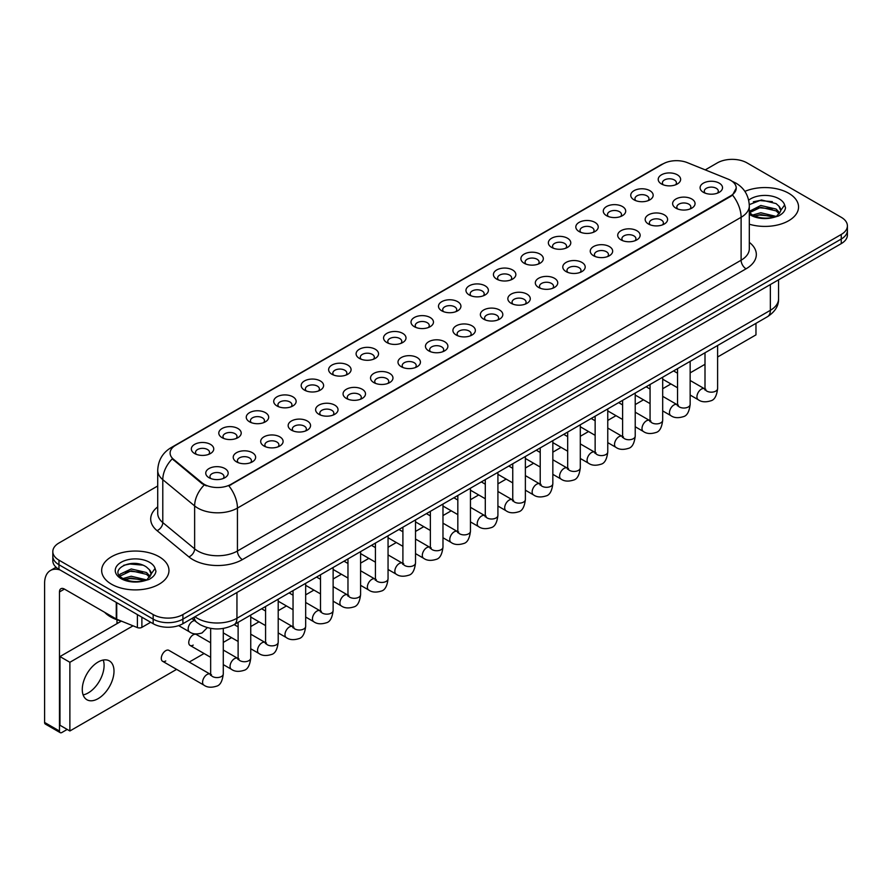 <?xml version="1.0" encoding="UTF-8"?>
<svg xmlns="http://www.w3.org/2000/svg" width="892" height="892" viewBox="0 0 892 892"><rect width="100%" height="100%" fill="white"/><g stroke="black" fill="none" stroke-linecap="round" stroke-linejoin="round"><path stroke-width="1.34" d="M634.022 199.83L634.022 199.83A11.217 6.478 180 0 1 634.022 190.676A11.217 6.478 180 0 1 649.889 190.676A11.217 6.478 180 0 1 649.889 199.83A11.217 6.478 180 0 1 634.022 199.83M648.049 200.689A7.013 4.047 0 0 0 648.963 198.693A7.013 4.047 0 0 0 646.912 195.827A7.013 4.047 0 0 0 639.274 194.947A7.013 4.047 0 0 0 634.948 198.693A7.013 4.047 0 0 0 635.862 200.689M606.56 215.686L606.56 215.686A11.217 6.478 180 0 1 606.56 206.531A11.217 6.478 180 0 1 622.426 206.531A11.217 6.478 180 0 1 622.426 215.686A11.217 6.478 180 0 1 606.56 215.686M620.587 216.544A7.013 4.047 0 0 0 621.501 214.548A7.013 4.047 0 0 0 619.449 211.683A7.013 4.047 0 0 0 611.812 210.802A7.013 4.047 0 0 0 607.485 214.548A7.013 4.047 0 0 0 608.4 216.544M579.098 231.541L579.098 231.541A11.217 6.478 180 0 1 579.098 222.387A11.217 6.478 180 0 1 594.964 222.387A11.217 6.478 180 0 1 594.964 231.541A11.217 6.478 180 0 1 579.098 231.541M593.124 232.399A7.013 4.047 0 0 0 594.039 230.404A7.013 4.047 0 0 0 591.987 227.538A7.013 4.047 0 0 0 584.349 226.657A7.013 4.047 0 0 0 580.023 230.404A7.013 4.047 0 0 0 580.937 232.399M551.635 247.396L551.635 247.396A11.217 6.478 180 0 1 551.635 238.242A11.217 6.478 180 0 1 567.502 238.242A11.217 6.478 180 0 1 567.502 247.396A11.217 6.478 180 0 1 551.635 247.396M565.662 248.255A7.013 4.047 0 0 0 566.576 246.259A7.013 4.047 0 0 0 564.524 243.393A7.013 4.047 0 0 0 556.887 242.512A7.013 4.047 0 0 0 552.549 246.259A7.013 4.047 0 0 0 553.475 248.255M524.173 263.251L524.173 263.251A11.217 6.478 180 0 1 524.173 254.097A11.217 6.478 180 0 1 540.039 254.097A11.217 6.478 180 0 1 540.039 263.251A11.217 6.478 180 0 1 524.173 263.251M538.188 264.11A7.013 4.047 0 0 0 539.114 262.114A7.013 4.047 0 0 0 537.062 259.249A7.013 4.047 0 0 0 529.424 258.368A7.013 4.047 0 0 0 525.087 262.114A7.013 4.047 0 0 0 526.012 264.11M496.71 279.118L496.71 279.118A11.217 6.478 180 0 1 496.71 269.953A11.217 6.478 180 0 1 512.565 269.953A11.217 6.478 180 0 1 512.565 279.118A11.217 6.478 180 0 1 496.71 279.118M510.726 279.976A7.013 4.047 0 0 0 511.651 277.969A7.013 4.047 0 0 0 509.6 275.104A7.013 4.047 0 0 0 501.951 274.223A7.013 4.047 0 0 0 497.625 277.969A7.013 4.047 0 0 0 498.55 279.976M469.248 294.973L469.248 294.973A11.217 6.478 180 0 1 469.248 285.808A11.217 6.478 180 0 1 485.103 285.808A11.217 6.478 180 0 1 485.103 294.973A11.217 6.478 180 0 1 469.248 294.973M483.263 295.832A7.013 4.047 0 0 0 484.189 293.825A7.013 4.047 0 0 0 482.137 290.959A7.013 4.047 0 0 0 474.488 290.09A7.013 4.047 0 0 0 470.162 293.825A7.013 4.047 0 0 0 471.087 295.832M441.785 310.829A11.217 6.478 180 0 1 441.774 310.829A11.217 6.478 180 0 1 441.785 301.663A11.217 6.478 180 0 1 457.641 301.663A11.217 6.478 180 0 1 457.641 310.829A11.217 6.478 180 0 1 441.785 310.829M455.801 311.687A7.013 4.047 0 0 0 456.726 309.68A7.013 4.047 0 0 0 454.664 306.815A7.013 4.047 0 0 0 447.026 305.945A7.013 4.047 0 0 0 442.7 309.68A7.013 4.047 0 0 0 443.625 311.687M414.312 326.684L414.312 326.684A11.217 6.478 180 0 1 414.312 317.519A11.217 6.478 180 0 1 430.178 317.519A11.217 6.478 180 0 1 430.178 326.684A11.217 6.478 180 0 1 414.312 326.684M428.338 327.542A7.013 4.047 0 0 0 429.264 325.535A7.013 4.047 0 0 0 427.201 322.67A7.013 4.047 0 0 0 419.563 321.8A7.013 4.047 0 0 0 415.237 325.535A7.013 4.047 0 0 0 416.151 327.542M386.849 342.539L386.849 342.539A11.217 6.478 180 0 1 386.849 333.374A11.217 6.478 180 0 1 402.716 333.374A11.217 6.478 180 0 1 402.716 342.539A11.217 6.478 180 0 1 386.849 342.539M400.876 343.398A7.013 4.047 0 0 0 401.79 341.391A7.013 4.047 0 0 0 399.739 338.525A7.013 4.047 0 0 0 392.101 337.655A7.013 4.047 0 0 0 387.775 341.391A7.013 4.047 0 0 0 388.689 343.398M359.387 358.394L359.387 358.394A11.217 6.478 180 0 1 359.387 349.229A11.217 6.478 180 0 1 375.253 349.229A11.217 6.478 180 0 1 375.253 358.394A11.217 6.478 180 0 1 359.387 358.394M373.413 359.253A7.013 4.047 0 0 0 374.328 357.246A7.013 4.047 0 0 0 372.276 354.38A7.013 4.047 0 0 0 364.638 353.511A7.013 4.047 0 0 0 360.312 357.246A7.013 4.047 0 0 0 361.227 359.253M331.924 374.25L331.924 374.25A11.217 6.478 180 0 1 331.924 365.084A11.217 6.478 180 0 1 347.791 365.084A11.217 6.478 180 0 1 347.791 374.25A11.217 6.478 180 0 1 331.924 374.25M345.951 375.108A7.013 4.047 0 0 0 346.865 373.101A7.013 4.047 0 0 0 344.814 370.247A7.013 4.047 0 0 0 337.176 369.366A7.013 4.047 0 0 0 332.85 373.101A7.013 4.047 0 0 0 333.764 375.108M304.462 390.105L304.462 390.105A11.217 6.478 180 0 1 304.462 380.951A11.217 6.478 180 0 1 320.328 380.951A11.217 6.478 180 0 1 320.328 390.105A11.217 6.478 180 0 1 304.462 390.105M318.489 390.964A7.013 4.047 0 0 0 319.403 388.957A7.013 4.047 0 0 0 317.351 386.102A7.013 4.047 0 0 0 309.714 385.221A7.013 4.047 0 0 0 305.387 388.957A7.013 4.047 0 0 0 306.302 390.964M276.999 405.96L276.999 405.96A11.217 6.478 180 0 1 276.999 396.806A11.217 6.478 180 0 1 292.866 396.806A11.217 6.478 180 0 1 292.866 405.96A11.217 6.478 180 0 1 276.999 405.96M291.026 406.819A7.013 4.047 0 0 0 291.94 404.812A7.013 4.047 0 0 0 289.889 401.957A7.013 4.047 0 0 0 282.251 401.077A7.013 4.047 0 0 0 277.925 404.812A7.013 4.047 0 0 0 278.839 406.819M249.537 421.816L249.537 421.816A11.217 6.478 180 0 1 249.537 412.662A11.217 6.478 180 0 1 265.403 412.662A11.217 6.478 180 0 1 265.403 421.816A11.217 6.478 180 0 1 249.537 421.816M263.564 422.674A7.013 4.047 0 0 0 264.478 420.667A7.013 4.047 0 0 0 262.426 417.813A7.013 4.047 0 0 0 254.789 416.932A7.013 4.047 0 0 0 250.451 420.667A7.013 4.047 0 0 0 251.377 422.674M222.075 437.671L222.075 437.671A11.217 6.478 180 0 1 222.075 428.517A11.217 6.478 180 0 1 237.93 428.517A11.217 6.478 180 0 1 237.93 437.671A11.217 6.478 180 0 1 222.075 437.671M236.09 438.529A7.013 4.047 0 0 0 237.016 436.522A7.013 4.047 0 0 0 234.964 433.668A7.013 4.047 0 0 0 227.315 432.787A7.013 4.047 0 0 0 222.989 436.522A7.013 4.047 0 0 0 223.914 438.529M194.612 453.526L194.612 453.526A11.217 6.478 180 0 1 194.612 444.372A11.217 6.478 180 0 1 210.467 444.372A11.217 6.478 180 0 1 210.467 453.526A11.217 6.478 180 0 1 194.612 453.526M208.628 454.385A7.013 4.047 0 0 0 209.553 452.378A7.013 4.047 0 0 0 207.501 449.523A7.013 4.047 0 0 0 199.853 448.643A7.013 4.047 0 0 0 195.526 452.378A7.013 4.047 0 0 0 196.452 454.385M661.485 183.975L661.485 183.975A11.217 6.478 180 0 1 661.485 174.821A11.217 6.478 180 0 1 677.351 174.821A11.217 6.478 180 0 1 677.351 183.975A11.217 6.478 180 0 1 661.485 183.975M675.512 184.834A7.013 4.047 0 0 0 676.426 182.838A7.013 4.047 0 0 0 674.374 179.972A7.013 4.047 0 0 0 666.737 179.091A7.013 4.047 0 0 0 662.41 182.838A7.013 4.047 0 0 0 663.325 184.834M675.913 208.159L675.913 208.159A11.217 6.478 180 0 1 675.913 199.005A11.217 6.478 180 0 1 691.779 199.005A11.217 6.478 180 0 1 691.779 208.159A11.217 6.478 180 0 1 675.913 208.159M689.94 209.018A7.013 4.047 0 0 0 690.854 207.022A7.013 4.047 0 0 0 688.802 204.156A7.013 4.047 0 0 0 681.165 203.276A7.013 4.047 0 0 0 676.838 207.022A7.013 4.047 0 0 0 677.753 209.018M648.451 224.015L648.451 224.015A11.217 6.478 180 0 1 648.451 214.86A11.217 6.478 180 0 1 664.317 214.86A11.217 6.478 180 0 1 664.317 224.015A11.217 6.478 180 0 1 648.451 224.015M662.477 224.873A7.013 4.047 0 0 0 663.392 222.877A7.013 4.047 0 0 0 661.34 220.012A7.013 4.047 0 0 0 653.702 219.131A7.013 4.047 0 0 0 649.376 222.877A7.013 4.047 0 0 0 650.29 224.873M620.988 239.87L620.988 239.87A11.217 6.478 180 0 1 620.988 230.716A11.217 6.478 180 0 1 636.855 230.716A11.217 6.478 180 0 1 636.855 239.87A11.217 6.478 180 0 1 620.988 239.87M635.015 240.728A7.013 4.047 0 0 0 635.929 238.733A7.013 4.047 0 0 0 633.877 235.867A7.013 4.047 0 0 0 626.24 234.986A7.013 4.047 0 0 0 621.902 238.733A7.013 4.047 0 0 0 622.828 240.728M593.526 255.725L593.526 255.725A11.217 6.478 180 0 1 593.526 246.571A11.217 6.478 180 0 1 609.381 246.571A11.217 6.478 180 0 1 609.392 255.725A11.217 6.478 180 0 1 593.526 255.725M607.541 256.584A7.013 4.047 0 0 0 608.467 254.588A7.013 4.047 0 0 0 606.415 251.722A7.013 4.047 0 0 0 598.777 250.842A7.013 4.047 0 0 0 594.44 254.588A7.013 4.047 0 0 0 595.365 256.584M566.063 271.581L566.063 271.581A11.217 6.478 180 0 1 566.063 262.426A11.217 6.478 180 0 1 581.918 262.426A11.217 6.478 180 0 1 581.918 271.581A11.217 6.478 180 0 1 566.063 271.581M580.079 272.439A7.013 4.047 0 0 0 581.004 270.443A7.013 4.047 0 0 0 578.953 267.578A7.013 4.047 0 0 0 571.304 266.697A7.013 4.047 0 0 0 566.977 270.443A7.013 4.047 0 0 0 567.903 272.439M538.601 287.447L538.601 287.447A11.217 6.478 180 0 1 538.601 278.282A11.217 6.478 180 0 1 554.456 278.282A11.217 6.478 180 0 1 554.456 287.447A11.217 6.478 180 0 1 538.601 287.447M552.616 288.306A7.013 4.047 0 0 0 553.542 286.299A7.013 4.047 0 0 0 551.49 283.433A7.013 4.047 0 0 0 543.841 282.552A7.013 4.047 0 0 0 539.515 286.299A7.013 4.047 0 0 0 540.44 288.306M511.127 303.302L511.127 303.302A11.217 6.478 180 0 1 511.127 294.137A11.217 6.478 180 0 1 526.994 294.137A11.217 6.478 180 0 1 526.994 303.302A11.217 6.478 180 0 1 511.127 303.302M525.154 304.161A7.013 4.047 0 0 0 526.079 302.154A7.013 4.047 0 0 0 524.017 299.288A7.013 4.047 0 0 0 516.379 298.419A7.013 4.047 0 0 0 512.053 302.154A7.013 4.047 0 0 0 512.978 304.161M483.665 319.158L483.665 319.158A11.217 6.478 180 0 1 483.665 309.992A11.217 6.478 180 0 1 499.531 309.992A11.217 6.478 180 0 1 499.531 319.158A11.217 6.478 180 0 1 483.665 319.158M497.691 320.016A7.013 4.047 0 0 0 498.617 318.009A7.013 4.047 0 0 0 496.554 315.144A7.013 4.047 0 0 0 488.916 314.274A7.013 4.047 0 0 0 484.59 318.009A7.013 4.047 0 0 0 485.504 320.016M456.202 335.013L456.202 335.013A11.217 6.478 180 0 1 456.202 325.848A11.217 6.478 180 0 1 472.069 325.848A11.217 6.478 180 0 1 472.069 335.013A11.217 6.478 180 0 1 456.202 335.013M470.229 335.871A7.013 4.047 0 0 0 471.143 333.864A7.013 4.047 0 0 0 469.092 330.999A7.013 4.047 0 0 0 461.454 330.129A7.013 4.047 0 0 0 457.128 333.864A7.013 4.047 0 0 0 458.042 335.871M428.74 350.868L428.74 350.868A11.217 6.478 180 0 1 428.74 341.703A11.217 6.478 180 0 1 444.606 341.703A11.217 6.478 180 0 1 444.606 350.868A11.217 6.478 180 0 1 428.74 350.868M442.767 351.727A7.013 4.047 0 0 0 443.681 349.72A7.013 4.047 0 0 0 441.629 346.854A7.013 4.047 0 0 0 433.991 345.985A7.013 4.047 0 0 0 429.665 349.72A7.013 4.047 0 0 0 430.58 351.727M401.277 366.723L401.277 366.723A11.217 6.478 180 0 1 401.277 357.558A11.217 6.478 180 0 1 417.144 357.558A11.217 6.478 180 0 1 417.144 366.723A11.217 6.478 180 0 1 401.277 366.723M415.304 367.582A7.013 4.047 0 0 0 416.218 365.575A7.013 4.047 0 0 0 414.167 362.709A7.013 4.047 0 0 0 406.529 361.84A7.013 4.047 0 0 0 402.203 365.575A7.013 4.047 0 0 0 403.117 367.582M373.815 382.579L373.815 382.579A11.217 6.478 180 0 1 373.815 373.413A11.217 6.478 180 0 1 389.681 373.413A11.217 6.478 180 0 1 389.681 382.579A11.217 6.478 180 0 1 373.815 382.579M387.842 383.437A7.013 4.047 0 0 0 388.756 381.43A7.013 4.047 0 0 0 386.704 378.565A7.013 4.047 0 0 0 379.067 377.695A7.013 4.047 0 0 0 374.74 381.43A7.013 4.047 0 0 0 375.655 383.437M346.352 398.434L346.352 398.434A11.217 6.478 180 0 1 346.352 389.269A11.217 6.478 180 0 1 362.219 389.269A11.217 6.478 180 0 1 362.219 398.434A11.217 6.478 180 0 1 346.352 398.434M360.379 399.293A7.013 4.047 0 0 0 361.293 397.286A7.013 4.047 0 0 0 359.242 394.431A7.013 4.047 0 0 0 351.604 393.55A7.013 4.047 0 0 0 347.278 397.286A7.013 4.047 0 0 0 348.192 399.293M318.89 414.289L318.89 414.289A11.217 6.478 180 0 1 318.89 405.135A11.217 6.478 180 0 1 334.756 405.135A11.217 6.478 180 0 1 334.756 414.289A11.217 6.478 180 0 1 318.89 414.289M332.917 415.148A7.013 4.047 0 0 0 333.831 413.141A7.013 4.047 0 0 0 331.779 410.287A7.013 4.047 0 0 0 324.142 409.406A7.013 4.047 0 0 0 319.804 413.141A7.013 4.047 0 0 0 320.73 415.148M291.428 430.145L291.428 430.145A11.217 6.478 180 0 1 291.428 420.991A11.217 6.478 180 0 1 307.283 420.991A11.217 6.478 180 0 1 307.283 430.145A11.217 6.478 180 0 1 291.428 430.145M305.443 431.003A7.013 4.047 0 0 0 306.369 428.996A7.013 4.047 0 0 0 304.317 426.142A7.013 4.047 0 0 0 296.668 425.261A7.013 4.047 0 0 0 292.342 428.996A7.013 4.047 0 0 0 293.267 431.003M263.965 446L263.965 446A11.217 6.478 180 0 1 263.965 436.846A11.217 6.478 180 0 1 279.82 436.846A11.217 6.478 180 0 1 279.82 446A11.217 6.478 180 0 1 263.965 446M277.981 446.859A7.013 4.047 0 0 0 278.906 444.852A7.013 4.047 0 0 0 276.855 441.997A7.013 4.047 0 0 0 269.206 441.116A7.013 4.047 0 0 0 264.879 444.852A7.013 4.047 0 0 0 265.805 446.859M236.503 461.855L236.503 461.855A11.217 6.478 180 0 1 236.503 452.701A11.217 6.478 180 0 1 252.358 452.701A11.217 6.478 180 0 1 252.358 461.855A11.217 6.478 180 0 1 236.503 461.855M250.518 462.714A7.013 4.047 0 0 0 251.444 460.707A7.013 4.047 0 0 0 249.392 457.852A7.013 4.047 0 0 0 241.743 456.972A7.013 4.047 0 0 0 237.417 460.707A7.013 4.047 0 0 0 238.342 462.714M209.029 477.711L209.029 477.711A11.217 6.478 180 0 1 209.029 468.556A11.217 6.478 180 0 1 224.895 468.556A11.217 6.478 180 0 1 224.895 477.711A11.217 6.478 180 0 1 209.029 477.711M223.056 478.569A7.013 4.047 0 0 0 223.981 476.562A7.013 4.047 0 0 0 221.918 473.708A7.013 4.047 0 0 0 214.281 472.827A7.013 4.047 0 0 0 209.955 476.562A7.013 4.047 0 0 0 210.869 478.569M703.375 192.304L703.375 192.304A11.217 6.478 180 0 1 703.375 183.15A11.217 6.478 180 0 1 719.242 183.15A11.217 6.478 180 0 1 719.242 192.304A11.217 6.478 180 0 1 703.375 192.304M717.402 193.163A7.013 4.047 0 0 0 718.316 191.167A7.013 4.047 0 0 0 716.265 188.301A7.013 4.047 0 0 0 708.627 187.42A7.013 4.047 0 0 0 704.301 191.167A7.013 4.047 0 0 0 705.215 193.163M728.162 179.147A18.933 10.927 180 0 1 730.693 180.374A18.933 10.927 180 0 1 736.234 188.1A18.933 10.927 180 0 1 730.693 195.827L230.995 484.323A18.933 10.927 180 0 1 202.105 482.862L173.527 459.302A18.933 10.927 180 0 1 170.104 453.024A18.933 10.927 180 0 1 175.646 445.298L663.102 163.872A18.933 10.927 180 0 1 687.342 162.645L728.162 179.147M788.695 193.252A33.651 19.423 0 0 0 744.876 191.379A33.651 19.423 0 0 1 788.695 193.252A33.651 19.423 0 0 1 798.552 206.989A33.651 19.423 0 0 0 788.695 193.252M159.11 556.731A33.651 19.423 0 0 0 122.438 552.527A33.651 19.423 0 0 0 101.666 570.479A33.651 19.423 0 0 0 111.522 584.215A33.651 19.423 0 0 0 148.195 588.419A33.651 19.423 0 0 0 168.967 570.479A33.651 19.423 0 0 0 159.11 556.731A33.651 19.423 0 0 0 122.438 552.527A33.651 19.423 0 0 0 101.666 570.479A33.651 19.423 0 0 0 111.522 584.215A33.651 19.423 0 0 0 148.195 588.419A33.651 19.423 0 0 0 168.967 570.479A33.651 19.423 0 0 0 159.11 556.731M736.234 188.1L732.522 195.058L730.693 196.385L228.865 485.85A24.541 14.172 60 0 1 237.439 508.083A28.042 16.19 180 0 1 197.779 508.083A28.042 16.19 180 0 1 194.634 505.92L162.79 479.662A28.042 16.19 180 0 1 157.717 470.374L157.717 513.301A28.042 16.19 0 0 0 162.79 522.589L194.634 548.848A28.042 16.19 0 0 0 197.779 551.011A28.042 16.19 0 0 0 237.439 551.011L741.107 260.219A28.042 16.19 0 0 0 749.313 248.779L749.313 205.84A28.042 16.19 180 0 1 741.107 217.291A24.541 14.172 -120 0 0 732.522 195.058M157.717 485.984L58.972 542.994A21.029 12.142 0 0 0 52.818 551.579L52.818 560.745A21.029 12.142 0 0 0 58.972 569.33L153.168 623.709L153.168 619.126A21.029 12.142 0 0 0 182.905 619.126L841.245 239.045A21.029 12.142 0 0 0 847.4 230.459A21.029 12.142 0 0 1 841.245 239.045L182.905 619.126A21.029 12.142 0 0 1 153.168 619.126L58.972 564.747L153.168 619.126L153.168 614.555A21.029 12.142 0 0 0 182.905 614.555L841.245 234.462A21.029 12.142 0 0 0 847.4 225.877A21.029 12.142 0 0 0 841.245 217.291L747.05 162.913A21.029 12.142 0 0 0 717.302 162.913L705.237 169.881M52.818 556.162A21.029 12.142 0 0 0 58.972 564.747A21.029 12.142 0 0 1 52.818 556.162M206.353 485.85L202.105 483.698L172.245 458.834A24.541 16.413 129.5 0 0 162.79 479.662L162.79 522.589A7.013 4.694 -50.5 0 1 157.048 530.64A35.056 20.237 180 0 1 157.717 506.879M749.313 224.204A33.651 19.423 0 0 0 798.552 206.989A33.651 19.423 0 0 1 749.313 224.204M52.818 551.579A21.029 12.142 0 0 0 58.972 560.165L153.168 614.555M153.168 623.709A21.029 12.142 0 0 0 182.905 623.709L841.245 243.627A21.029 12.142 0 0 0 847.4 235.042L847.4 225.877M749.313 212.374L752.19 214.782C758.334 218.105 765.581 218.953 773.944 217.325L778.393 216.031C782.674 213.835 785.049 211.092 785.518 207.803L784.637 204.959L780.745 210.423A15.844 9.154 0 0 0 778.95 206.197L776.118 203.61L761.411 199.953L749.291 204.636M780.511 211.515L776.642 216.176M752.658 215.05L760.798 212.753L776.274 216.444M772.182 216.143L759.549 215.061L754.532 215.975L760.798 214.571L774.512 217.202M749.313 211.359L760.798 205.483L776.107 209.062L779.786 212.898M749.548 212.642L760.798 207.301L776.107 210.88L779.173 213.757M778.95 206.197L780.734 210.646M753.339 201.782L759.549 200.522L772.338 201.648M754.509 208.706L759.549 207.791L772.182 208.873M104.587 612.258A35.056 20.237 0 0 0 110.53 616.84A35.056 20.237 0 0 0 121.301 621.077M150.938 574.994L151.172 573.913A15.844 9.154 0 0 0 149.377 569.687L146.544 567.1C131.927 556.764 107.586 570.244 122.617 578.261C128.749 581.584 135.997 582.431 144.359 580.803L148.819 579.51C153.09 577.314 155.464 574.571 155.944 571.281L155.063 568.438L147.057 579.666M123.085 578.54L131.213 576.232L146.689 579.934M142.597 579.633L129.964 578.551L124.947 579.454L131.213 578.049L144.928 580.681M119.528 575.596L120.007 574.225L131.213 568.962L146.522 572.541L150.213 576.377M119.974 576.12L131.213 570.78L146.522 574.359L149.6 577.247M149.377 569.687L151.161 574.125M123.754 565.272L129.964 564.012L142.765 565.138M124.936 572.196L129.964 571.281L142.597 572.363M88.219 692.917A22.434 12.956 120 0 0 103.249 660.035A22.434 12.956 120 0 1 88.219 692.917A22.434 12.956 120 0 1 83.123 694.89A22.434 12.956 120 0 0 88.219 692.917M141.884 617.197L141.884 627.355L150.681 622.282M60.02 569.932A28.042 16.19 -120 0 0 50.409 570.512A28.042 16.19 -120 0 0 44.6 583.357L44.6 722.453L59.474 731.039L59.474 591.942A7.013 4.047 60 0 1 60.924 588.731A7.013 4.047 60 0 1 64.425 589.077L116.261 619.003L116.261 602.401M59.474 731.039A3.501 2.029 120 0 0 60.199 732.644L45.325 724.059A3.501 2.029 -60 0 1 44.6 722.453M60.199 732.644A3.501 2.029 120 0 0 61.949 732.466L67.201 729.433M116.975 623.653L116.975 619.773M141.884 627.355A3.501 2.029 180 0 1 137.401 627.589L116.729 619.226A3.501 2.029 180 0 1 116.261 619.003M223.279 628.436L223.279 673.939C222.409 681.265 220.146 685.357 216.466 686.216C211.259 687.832 207.067 687.464 203.9 685.123A6.311 3.646 -60 0 1 202.93 680.072A6.311 3.646 -60 0 1 207.055 674.508A6.311 3.646 -60 0 1 207.334 674.363A6.311 3.646 -60 0 1 210.211 674.196L168.911 650.357A6.311 3.646 120 0 0 165.756 650.669A6.311 3.646 120 0 0 161.63 656.233A6.311 3.646 120 0 0 162.6 661.284A6.311 3.646 120 0 0 165.756 660.972M210.657 642.753L196.374 634.502A6.311 3.646 120 0 0 193.218 634.814A6.311 3.646 120 0 0 189.093 640.378A6.311 3.646 120 0 0 190.063 645.429A6.311 3.646 120 0 0 193.218 645.117M98.142 698.637A22.434 12.956 120 0 0 112.793 678.868A22.434 12.956 120 0 0 109.359 660.894A22.434 12.956 120 0 0 98.142 662.009A22.434 12.956 120 0 0 83.48 681.778A22.434 12.956 120 0 0 86.925 699.752A22.434 12.956 120 0 0 98.142 698.637M717.614 357.012L755.97 334.868L755.97 323.35M133.042 625.827L69.877 662.288L69.877 730.983L176.605 669.368M189.215 662.087L204.067 653.513M223.279 642.418L231.53 637.657M250.741 626.563L258.992 621.802M278.204 610.708L286.455 605.947M305.666 594.852L313.917 590.091M333.129 578.997L341.38 574.236M360.591 563.142L368.842 558.381M388.053 547.287L396.304 542.526M415.516 531.431L423.767 526.67M442.978 515.576L451.229 510.804M470.452 499.721L478.703 494.948M497.914 483.865L506.165 479.093M525.377 468.01L533.628 463.238M552.839 452.155L561.09 447.383M580.302 436.288L588.553 431.527M607.764 420.433L616.015 415.672M635.227 404.578L643.478 399.817M662.689 388.722L670.94 383.961M690.152 372.867L705.003 364.304M121.379 621.111L59.965 656.568L59.965 725.252L69.877 730.983M69.877 662.288L59.965 656.568M230.995 484.323L230.995 484.891M202.105 482.862L202.105 483.698M173.527 459.302L173.527 460.127M730.693 195.827L730.693 196.385M242.401 559.596A7.013 4.047 60 0 1 237.439 551.011L237.439 508.083L741.107 217.291L741.107 260.219A7.013 4.047 60 0 0 746.058 268.815L242.401 559.596A35.056 20.237 180 0 1 192.828 559.596A35.056 20.237 180 0 1 188.892 556.898L157.048 530.64M749.313 205.84C748.845 195.761 744.407 188.201 736.023 183.161L732.477 181.433A24.541 11.496 112 0 0 732.154 181.321M173.561 446.736A24.541 14.172 -120 0 0 171.019 447.695C162.623 452.723 158.196 460.283 157.717 470.374M171.019 447.695L661.039 164.775A24.541 14.172 60 0 1 662.901 163.983M204.201 484.992A24.541 16.413 129.5 0 0 194.634 505.92L194.634 548.848A7.013 4.694 -50.5 0 1 188.892 556.898M749.313 242.356A35.056 20.237 180 0 1 746.058 268.815M182.905 614.555L182.905 623.709M841.245 234.462L841.245 243.627M58.972 560.165L58.972 569.33M194.958 616.751A28.042 16.19 0 0 0 197.288 618.268A28.042 16.19 0 0 0 236.949 618.268L770.353 310.316A28.042 16.19 0 0 0 778.56 298.865C778.772 305.822 775.059 311.776 767.443 316.727L234.038 624.69A14.027 8.095 60 0 0 236.949 618.268L236.949 592.511M770.353 284.548L770.353 310.316A14.027 8.095 60 0 1 767.443 316.727M194.2 617.186A14.027 9.377 129.5 0 0 196.708 622.282L192.036 618.435M717.614 345.494L717.614 388.533A6.311 3.646 180 0 1 715.484 391.265A6.311 3.646 180 0 1 706.843 391.109A6.311 3.646 180 0 1 705.003 388.533L704.792 389.893L705.36 389.425M717.614 388.533C716.755 395.858 714.481 399.95 710.812 400.809C705.594 402.426 701.413 402.058 698.235 399.716A6.311 3.646 -60 0 1 697.276 394.665A6.311 3.646 -60 0 1 701.391 389.102A6.311 3.646 -60 0 1 701.669 388.957A6.311 3.646 -60 0 1 704.546 388.789L705.828 389.302M690.152 361.349L690.152 404.388A6.311 3.646 180 0 1 688.022 407.12A6.311 3.646 180 0 1 679.381 406.964A6.311 3.646 180 0 1 677.541 404.388L677.329 405.748L677.898 405.28M690.152 404.388C689.293 411.714 687.018 415.806 683.35 416.664C678.132 418.281 673.951 417.913 670.773 415.583A6.311 3.646 -60 0 1 669.814 410.521A6.311 3.646 -60 0 1 673.928 404.957A6.311 3.646 -60 0 1 674.207 404.812A6.311 3.646 -60 0 1 677.084 404.645L678.366 405.158M662.689 377.204L662.689 420.243A6.311 3.646 180 0 1 660.559 422.975A6.311 3.646 180 0 1 651.918 422.819A6.311 3.646 180 0 1 650.067 420.243L649.867 421.604L650.435 421.135M662.689 420.243C661.831 427.569 659.556 431.661 655.888 432.52C650.669 434.136 646.477 433.768 643.31 431.438A6.311 3.646 -60 0 1 642.34 426.376A6.311 3.646 -60 0 1 646.466 420.812A6.311 3.646 -60 0 1 646.745 420.667A6.311 3.646 -60 0 1 649.621 420.5L650.904 421.013M635.227 393.071L635.227 436.099A6.311 3.646 180 0 1 633.086 438.831A6.311 3.646 180 0 1 624.456 438.674A6.311 3.646 180 0 1 622.605 436.099L622.404 437.459L622.973 437.002M635.227 436.099C634.368 443.424 632.093 447.516 628.425 448.375C623.207 449.992 619.015 449.624 615.848 447.293A6.311 3.646 -60 0 1 614.878 442.231A6.311 3.646 -60 0 1 619.003 436.679A6.311 3.646 -60 0 1 619.282 436.522A6.311 3.646 -60 0 1 622.159 436.355L623.441 436.868M607.764 408.926L607.764 451.954A6.311 3.646 180 0 1 605.623 454.686A6.311 3.646 180 0 1 596.993 454.53A6.311 3.646 180 0 1 595.142 451.954L594.942 453.314L595.51 452.857M607.764 451.954C606.894 459.28 604.631 463.372 600.963 464.23C595.744 465.847 591.552 465.479 588.386 463.149A6.311 3.646 -60 0 1 587.415 458.087A6.311 3.646 -60 0 1 591.541 452.534A6.311 3.646 -60 0 1 591.82 452.378A6.311 3.646 -60 0 1 594.696 452.222L595.979 452.723M784.637 204.959A20.059 11.574 0 0 0 779.073 198.805A20.059 11.574 0 0 0 748.678 200.176M749.313 214.281A20.059 11.574 0 0 0 750.718 215.173A20.059 11.574 0 0 0 773.944 217.325M155.063 568.438A20.059 11.574 0 0 0 149.499 562.283A20.059 11.574 0 0 0 121.134 562.283A20.059 11.574 0 0 0 121.134 578.663A20.059 11.574 0 0 0 144.359 580.803M59.474 591.942L64.425 589.077M116.729 602.669L116.729 619.226M137.401 627.589L137.401 614.599M580.302 424.782L580.302 467.809A6.311 3.646 180 0 1 578.161 470.541A6.311 3.646 180 0 1 569.531 470.385A6.311 3.646 180 0 1 567.68 467.809L567.479 469.17L568.048 468.713M580.302 467.809C579.432 475.135 577.169 479.227 573.489 480.086C568.282 481.702 564.09 481.345 560.923 479.004A6.311 3.646 -60 0 1 559.953 473.942A6.311 3.646 -60 0 1 564.078 468.389A6.311 3.646 -60 0 1 564.357 468.233A6.311 3.646 -60 0 1 567.234 468.077L568.516 468.579M552.839 440.637L552.839 483.665A6.311 3.646 180 0 1 550.698 486.396A6.311 3.646 180 0 1 542.068 486.24A6.311 3.646 180 0 1 540.217 483.665L540.017 485.036L540.574 484.568M552.839 483.665C551.97 490.99 549.706 495.082 546.027 495.941C540.82 497.558 536.627 497.201 533.461 494.859A6.311 3.646 -60 0 1 532.491 489.797A6.311 3.646 -60 0 1 536.616 484.245A6.311 3.646 -60 0 1 536.895 484.088A6.311 3.646 -60 0 1 539.772 483.932L541.054 484.434M525.377 456.492L525.377 499.52A6.311 3.646 180 0 1 523.236 502.252A6.311 3.646 180 0 1 514.606 502.096A6.311 3.646 180 0 1 512.755 499.52L512.554 500.891L513.112 500.423M525.377 499.52C524.507 506.857 522.244 510.949 518.564 511.807C513.357 513.413 509.165 513.056 505.998 510.715A6.311 3.646 -60 0 1 505.028 505.652A6.311 3.646 -60 0 1 509.154 500.1A6.311 3.646 -60 0 1 509.432 499.944A6.311 3.646 -60 0 1 512.309 499.788L513.58 500.289M497.914 472.347L497.914 515.375A6.311 3.646 180 0 1 495.774 518.118A6.311 3.646 180 0 1 487.143 517.951A6.311 3.646 180 0 1 485.293 515.375L485.092 516.747L485.649 516.278M497.914 515.375C497.045 522.712 494.781 526.804 491.102 527.663C485.895 529.268 481.702 528.911 478.536 526.57A6.311 3.646 -60 0 1 477.566 521.508A6.311 3.646 -60 0 1 481.691 515.955A6.311 3.646 -60 0 1 481.97 515.799A6.311 3.646 -60 0 1 484.835 515.643L486.118 516.145M470.452 488.203L470.452 531.242A6.311 3.646 180 0 1 468.311 533.973A6.311 3.646 180 0 1 459.681 533.817A6.311 3.646 180 0 1 457.83 531.242L457.629 532.602L458.187 532.134M470.452 531.242C469.582 538.567 467.308 542.659 463.639 543.518C458.432 545.123 454.24 544.767 451.073 542.425A6.311 3.646 -60 0 1 450.103 537.374A6.311 3.646 -60 0 1 454.218 531.81A6.311 3.646 -60 0 1 454.507 531.654A6.311 3.646 -60 0 1 457.373 531.498L458.655 532M442.978 504.058L442.978 547.097A6.311 3.646 180 0 1 440.849 549.829A6.311 3.646 180 0 1 432.207 549.673A6.311 3.646 180 0 1 430.368 547.097L430.167 548.457L430.725 547.989M442.978 547.097C442.12 554.423 439.845 558.515 436.177 559.373C430.97 560.979 426.777 560.622 423.6 558.28A6.311 3.646 -60 0 1 422.641 553.23A6.311 3.646 -60 0 1 426.755 547.666A6.311 3.646 -60 0 1 427.034 547.51A6.311 3.646 -60 0 1 429.911 547.353L431.193 547.855M415.516 519.913L415.516 562.952A6.311 3.646 180 0 1 413.386 565.684A6.311 3.646 180 0 1 404.745 565.528A6.311 3.646 180 0 1 402.905 562.952L402.693 564.313L403.262 563.844M415.516 562.952C414.657 570.278 412.383 574.37 408.714 575.228C403.496 576.834 399.315 576.477 396.137 574.136A6.311 3.646 -60 0 1 395.178 569.085A6.311 3.646 -60 0 1 399.293 563.521A6.311 3.646 -60 0 1 399.571 563.365A6.311 3.646 -60 0 1 402.448 563.209L403.73 563.711M388.053 535.769L388.053 578.808A6.311 3.646 180 0 1 385.924 581.539A6.311 3.646 180 0 1 377.283 581.383A6.311 3.646 180 0 1 375.432 578.808L375.231 580.168L375.8 579.7M388.053 578.808C387.195 586.133 384.92 590.225 381.252 591.084C376.034 592.689 371.853 592.333 368.675 589.991A6.311 3.646 -60 0 1 367.705 584.94A6.311 3.646 -60 0 1 371.83 579.376A6.311 3.646 -60 0 1 372.109 579.22A6.311 3.646 -60 0 1 374.986 579.064L376.268 579.566M360.591 551.624L360.591 594.663A6.311 3.646 180 0 1 358.461 597.395A6.311 3.646 180 0 1 349.82 597.239A6.311 3.646 180 0 1 347.969 594.663L347.768 596.023L348.337 595.555M360.591 594.663C359.732 601.988 357.458 606.081 353.79 606.939C348.571 608.545 344.379 608.188 341.212 605.846A6.311 3.646 -60 0 1 340.242 600.795A6.311 3.646 -60 0 1 344.368 595.232A6.311 3.646 -60 0 1 344.647 595.076A6.311 3.646 -60 0 1 347.523 594.919L348.805 595.421M333.129 567.479L333.129 610.518A6.311 3.646 180 0 1 330.988 613.25A6.311 3.646 180 0 1 322.358 613.094A6.311 3.646 180 0 1 320.507 610.518L320.306 611.879L320.875 611.41M333.129 610.518C332.259 617.844 329.995 621.936 326.327 622.794C321.109 624.411 316.916 624.043 313.75 621.702A6.311 3.646 -60 0 1 312.78 616.651A6.311 3.646 -60 0 1 316.905 611.087A6.311 3.646 -60 0 1 317.184 610.942A6.311 3.646 -60 0 1 320.061 610.775L321.343 611.276M305.666 583.335L305.666 626.374A6.311 3.646 180 0 1 303.525 629.105A6.311 3.646 180 0 1 294.895 628.949A6.311 3.646 180 0 1 293.044 626.374L292.844 627.734L293.412 627.266M305.666 626.374C304.796 633.699 302.533 637.791 298.853 638.65C293.646 640.266 289.454 639.899 286.287 637.557A6.311 3.646 -60 0 1 285.317 632.506A6.311 3.646 -60 0 1 289.443 626.942A6.311 3.646 -60 0 1 289.722 626.797A6.311 3.646 -60 0 1 292.598 626.63L293.881 627.143M278.204 599.19L278.204 642.229A6.311 3.646 180 0 1 276.063 644.961A6.311 3.646 180 0 1 267.433 644.804A6.311 3.646 180 0 1 265.582 642.229L265.381 643.589L265.95 643.121M278.204 642.229C277.334 649.554 275.07 653.646 271.391 654.505C266.184 656.122 261.992 655.754 258.825 653.412A6.311 3.646 -60 0 1 257.855 648.361A6.311 3.646 -60 0 1 261.98 642.798A6.311 3.646 -60 0 1 262.259 642.653A6.311 3.646 -60 0 1 265.136 642.485L266.418 642.998M250.741 615.045L250.741 658.084A6.311 3.646 180 0 1 248.6 660.816A6.311 3.646 180 0 1 239.97 660.66A6.311 3.646 180 0 1 238.119 658.084L237.919 659.444L238.476 658.976M250.741 658.084C249.871 665.41 247.608 669.502 243.929 670.36C238.721 671.977 234.529 671.609 231.363 669.268A6.311 3.646 -60 0 1 230.392 664.217A6.311 3.646 -60 0 1 234.518 658.653A6.311 3.646 -60 0 1 234.797 658.508A6.311 3.646 -60 0 1 237.673 658.341L238.956 658.853M223.279 673.939A6.311 3.646 180 0 1 221.138 676.671A6.311 3.646 180 0 1 212.508 676.515A6.311 3.646 180 0 1 210.657 673.939L210.456 675.3L211.014 674.831M178.634 625.604L189.472 631.859A6.311 3.646 -60 0 1 188.502 626.808A6.311 3.646 -60 0 1 192.627 621.245A6.311 3.646 -60 0 1 192.906 621.1A6.311 3.646 -60 0 1 194.712 620.642M661.039 164.775L665.543 162.679M234.038 624.69C222.755 630.354 211.471 630.354 200.187 624.69L196.708 622.282M778.56 298.865L778.56 279.809M698.235 399.716L690.152 395.056M677.541 387.764L662.689 379.2M705.003 352.786L705.003 388.533M704.546 388.789L690.152 380.483M677.541 373.202L673.594 370.916M670.773 415.583L662.689 410.911M650.067 403.619L635.227 395.056M677.541 368.641L677.541 404.388M677.084 404.645L662.689 396.338M650.067 389.057L646.12 386.771M643.31 431.438L635.227 426.766M622.605 419.485L607.764 410.911M650.067 384.497L650.067 420.243M649.621 420.5L635.227 412.193M622.605 404.912L618.658 402.627M615.848 447.293L607.764 442.622M595.142 435.341L580.302 426.766M622.605 400.352L622.605 436.099M622.159 436.355L607.764 428.048M595.142 420.768L591.195 418.482M588.386 463.149L580.302 458.477M567.68 451.196L552.839 442.622M595.142 416.207L595.142 451.954M594.696 452.222L580.302 443.904M567.68 436.623L563.733 434.337M50.409 570.512L56.084 567.245M560.923 479.004L552.839 474.332M540.217 467.051L525.377 458.477M567.68 432.062L567.68 467.809M567.234 468.077L552.839 459.759M540.217 452.478L536.27 450.192M533.461 494.859L525.377 490.187M512.755 482.906L497.914 474.332M540.217 447.918L540.217 483.665M539.772 483.932L525.377 475.614M512.755 468.333L508.808 466.059M505.998 510.715L497.914 506.043M485.293 498.762L470.452 490.187M512.755 463.773L512.755 499.52M512.309 499.788L497.914 491.47M485.293 484.189L481.345 481.914M478.536 526.57L470.452 521.898M457.83 514.617L442.978 506.043M485.293 479.628L485.293 515.375M484.835 515.643L470.452 507.325M457.83 500.044L453.883 497.769M451.073 542.425L442.978 537.753M430.368 530.472L415.516 521.898M457.83 495.484L457.83 531.242M457.373 531.498L442.978 523.18M430.368 515.899L426.421 513.625M423.6 558.28L415.516 553.609M402.905 546.328L388.053 537.753M430.368 511.339L430.368 547.097M429.911 547.353L415.516 539.047M402.905 531.755L398.958 529.48M396.137 574.136L388.053 569.464M375.432 562.183L360.591 553.609M402.905 527.194L402.905 562.952M402.448 563.209L388.053 554.902M375.432 547.61L371.485 545.335M368.675 589.991L360.591 585.33M347.969 578.038L333.129 569.464M375.432 543.05L375.432 578.808M374.986 579.064L360.591 570.757M347.969 563.465L344.022 561.191M341.212 605.846L333.129 601.186M320.507 593.894L305.666 585.33M347.969 558.905L347.969 594.663M347.523 594.919L333.129 586.613M320.507 579.321L316.56 577.046M313.75 621.702L305.666 617.041M293.044 609.749L278.204 601.186M320.507 574.771L320.507 610.518M320.061 610.775L305.666 602.468M293.044 595.176L289.097 592.901M286.287 637.557L278.204 632.896M265.582 625.604L250.741 617.041M293.044 590.627L293.044 626.374M292.598 626.63L278.204 618.323M265.582 611.031L261.635 608.757M258.825 653.412L250.741 648.752M238.119 641.459L223.279 632.896M265.582 606.482L265.582 642.229M265.136 642.485L250.741 634.179M238.119 626.886L234.172 624.612M231.363 669.268L223.279 664.607M210.657 657.315L190.063 645.429M238.119 622.337L238.119 658.084M237.673 658.341L223.279 650.034M203.9 685.123L162.6 661.284M210.657 628.381L210.657 673.939M210.211 674.196L211.482 674.709M116.975 622.393L118.067 623.029M189.472 631.859C192.583 634.19 196.764 634.558 202.038 632.952L207.334 627.645M193.419 619.572L191.747 618.602"/></g></svg>
